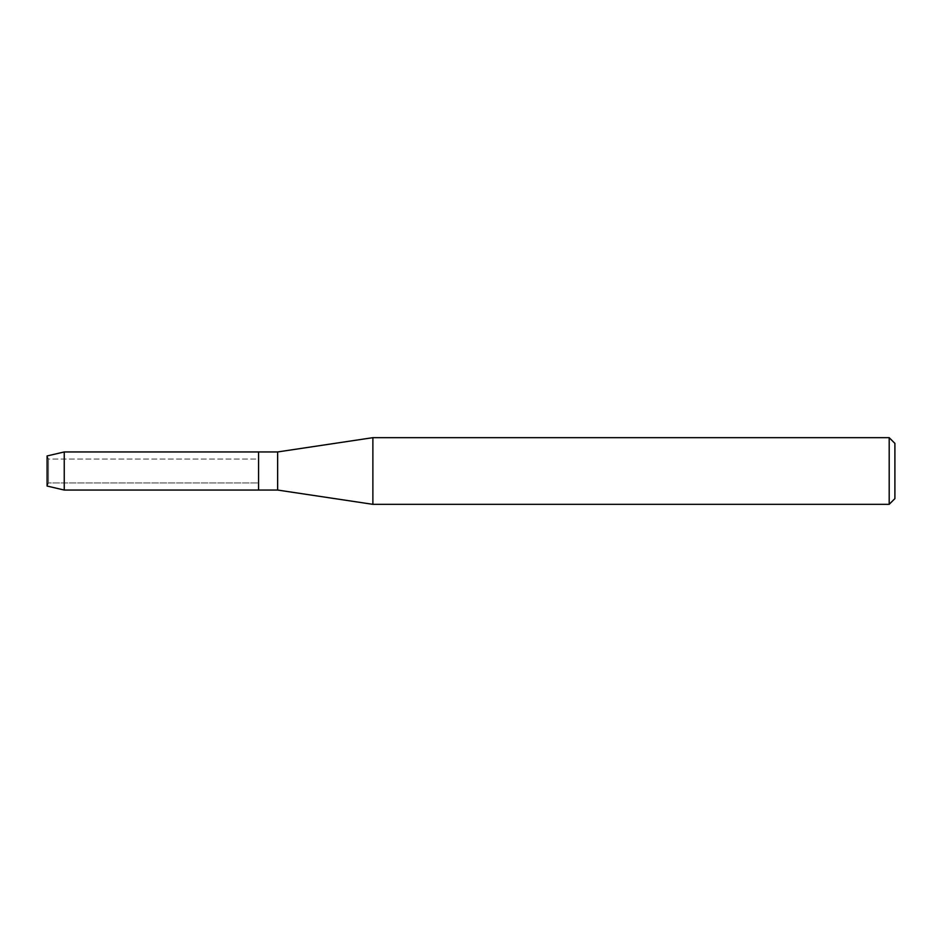 <?xml version="1.0" encoding="UTF-8"?>
<svg xmlns="http://www.w3.org/2000/svg" width="942" height="942" viewBox="0 0 942 942"><rect width="100%" height="100%" fill="white"/><g stroke="black" fill="none" stroke-linecap="round" stroke-linejoin="round"><path stroke-width="0.71" stroke-dasharray="4.71 3.53" d="M48.489 482.94L47.1 486.048L47.1 455.952L48.489 459.06L258.579 459.06L258.579 482.94L48.489 482.94L48.489 459.06L48.489 482.94L47.1 486.048L47.1 455.952L48.489 459.06L48.489 482.94L48.489 459.06L258.579 459.06L258.579 482.94L258.579 459.06L258.579 482.94L48.489 482.94M894.9 443.376L894.9 498.624M889.189 437.665L889.189 504.335M372.879 437.665L372.879 504.335M277.631 451.948L277.631 490.052M258.579 451.948L258.579 490.052L258.579 451.948M64.244 451.948L64.244 490.052"/><path stroke-width="1.41" d="M47.1 486.048L47.1 455.952L64.244 451.948L277.631 451.948L372.879 437.665L889.189 437.665L894.9 443.376L894.9 498.624L889.189 504.335L372.879 504.335L277.631 490.052L258.579 490.052L258.579 451.948L258.579 490.052L64.244 490.052L47.1 486.048L47.1 455.952M277.631 490.052L277.631 451.948M372.879 504.335L372.879 437.665M889.189 504.335L889.189 437.665M64.244 490.052L64.244 451.948"/></g></svg>
